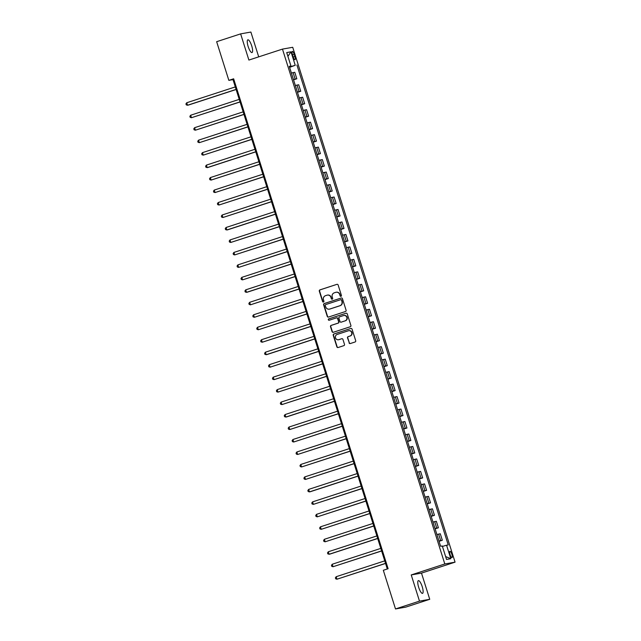 <?xml version="1.0" encoding="UTF-8"?>
<svg xmlns="http://www.w3.org/2000/svg" width="641" height="641" viewBox="0 0 641 641"><rect width="100%" height="100%" fill="white"/><g stroke="black" fill="none" stroke-linecap="round" stroke-linejoin="round"><path stroke-width="0.96" d="M340.98 296.326A0.721 0.689 -100.1 0 0 341.421 295.429L338.144 285.021A1.026 0.994 -100.1 0 0 336.894 284.348L319.939 289.884A1.026 0.994 -100.1 0 0 319.306 291.166L322.591 301.574A0.721 0.689 -100.1 0 0 323.465 302.047A0.721 0.689 -100.1 0 0 323.905 301.142L323.481 299.796A3.285 3.165 -100.1 0 1 325.508 295.677L326.918 295.221A3.285 3.165 -100.1 0 1 330.924 297.368L331.349 298.714A0.721 0.689 -100.1 0 0 332.222 299.187A0.721 0.689 -100.1 0 0 332.663 298.289L332.238 296.943A3.285 3.165 -100.1 0 1 334.265 292.825L335.676 292.36A3.285 3.165 -100.1 0 1 339.682 294.515L340.107 295.862A0.721 0.689 -100.1 0 0 340.98 296.326M422.219 586.675A6.698 1.787 71.9 0 0 418.373 580.626A6.698 1.787 71.9 0 0 418.677 587.308A6.698 1.787 71.9 0 0 422.523 593.366A6.698 1.787 71.9 0 0 422.219 586.675M251.705 45.864A6.698 1.787 71.9 0 0 247.851 39.814A6.698 1.787 71.9 0 0 248.155 46.497A6.698 1.787 71.9 0 0 252.009 52.554A6.698 1.787 71.9 0 0 251.705 45.864M451.849 554.297A3.349 0.889 71.9 0 0 449.926 551.268A3.349 0.889 71.9 0 0 450.078 554.609A3.349 0.889 71.9 0 0 452.001 557.638A3.349 0.889 71.9 0 0 451.849 554.297M349.057 342.871A1.026 0.994 -100.1 0 0 350.306 343.544L355.066 341.99A1.026 0.994 -100.1 0 0 355.699 340.7L352.053 329.145A1.026 0.994 -100.1 0 0 350.803 328.472L333.857 334.001A1.026 0.994 -100.1 0 0 333.224 335.291L336.87 346.845A1.026 0.994 -100.1 0 0 338.119 347.518L343.856 345.643A1.026 0.994 -100.1 0 0 344.489 344.361L342.935 339.41A1.026 0.994 -100.1 0 0 341.685 338.736L338.833 339.666A2.748 2.644 -100.1 0 1 335.443 337.695A2.748 2.644 -100.1 0 1 337.182 334.434L348.343 330.788A2.748 2.644 -100.1 0 1 351.733 332.767A2.748 2.644 -100.1 0 1 349.994 336.028L348.135 336.637A1.026 0.994 -100.1 0 0 347.502 337.919L349.337 342.823A1.026 0.994 -100.1 0 0 350.315 343.536M411.234 574.929L419.486 601.122L395.505 608.95L405.761 607.123L429.742 599.303L421.49 573.11L455.062 562.157L444.806 563.976L411.234 574.929L421.49 573.11M258.716 56.865L250.887 32.05L240.631 33.877L248.892 60.062L282.465 49.109L444.806 563.976M240.631 33.877L216.65 41.697L228.845 80.365L233.004 79.62L387.3 568.984M395.505 608.95L383.318 570.282L388.109 568.719L233.645 78.795L228.845 80.365M345.459 311.526A1.026 0.994 -100.1 0 0 346.092 310.244L342.446 298.682A1.026 0.994 -100.1 0 0 341.196 298.017L324.25 303.546A1.026 0.994 -100.1 0 0 323.617 304.828L327.263 316.39A1.026 0.994 -100.1 0 0 328.512 317.063L345.459 311.526M347.254 313.914L350.899 325.476A1.026 0.994 -100.1 0 1 350.266 326.758L333.312 332.286A1.026 0.994 -100.1 0 1 332.062 331.613L330.508 326.67A1.026 0.994 -100.1 0 1 331.141 325.388L338.007 323.144A1.026 0.994 -100.1 0 0 338.64 321.854L337.607 318.577A1.026 0.994 -100.1 0 0 336.357 317.904L329.202 320.236A0.721 0.689 -100.1 0 1 328.312 319.723A0.721 0.689 -100.1 0 1 328.769 318.865L346.004 313.241A1.026 0.994 -100.1 0 1 347.254 313.914M292.456 54.605L293.145 56.801A3.245 0.865 71.9 0 0 295.012 59.733A3.245 0.865 71.9 0 0 294.868 56.496L294.171 54.301A3.245 0.865 71.9 0 0 292.312 51.368A3.245 0.865 71.9 0 0 292.456 54.605M455.062 562.157L292.721 47.29L282.465 49.109M289.387 66.648L290.966 66.039L289.291 66.335L440.615 546.284L442.29 545.98L446.537 559.457L450.807 558.696L445.631 556.572M290.966 66.039L286.719 52.57L290.99 51.809L295.237 65.278L289.5 66.993M289.612 67.361L295.237 65.278M296.911 64.981L448.235 544.93L446.561 545.227L450.807 558.696M419.486 601.122L429.742 599.303M233.821 79.356L233.004 79.62M293.546 79.837L296.815 78.771L294.772 72.281L291.399 73.026M297.48 92.312L300.749 91.246L298.706 84.756L295.333 85.501M301.414 104.779L304.683 103.714L302.64 97.232L299.267 97.969M305.348 117.255L308.617 116.189L306.566 109.699L303.201 110.444M309.274 129.73L312.544 128.657L310.5 122.175L307.127 122.92M313.209 142.198L316.478 141.132L314.435 134.65L311.061 135.387M317.143 154.673L320.412 153.608L318.369 147.118L314.995 147.863M321.077 167.149L324.346 166.075L322.303 159.593L318.93 160.338M325.011 179.616L328.28 178.551L326.229 172.068L322.864 172.806M328.937 192.092L332.206 191.026L330.163 184.536L326.79 185.281M332.871 204.559L336.14 203.493L334.097 197.011L330.724 197.749M336.805 217.035L340.075 215.969L338.031 209.479L334.658 210.224M340.74 229.51L344.009 228.444L341.965 221.954L338.592 222.699M344.674 241.977L347.943 240.912L345.892 234.43L342.526 235.167M348.6 254.453L351.869 253.387L349.826 246.897L346.452 247.642M352.534 266.928L355.803 265.855L353.76 259.373L350.387 260.118M356.468 279.396L359.737 278.33L357.694 271.848L354.321 272.585M360.402 291.871L363.671 290.806L361.628 284.316L358.255 285.061M364.336 304.347L367.605 303.273L365.554 296.791L362.189 297.536M368.263 316.814L371.54 315.749L369.488 309.266L366.115 310.004M372.197 329.29L375.466 328.224L373.423 321.734L370.049 322.479M376.131 341.757L379.4 340.692L377.357 334.209L373.983 334.947M380.065 354.233L383.334 353.167L381.291 346.677L377.918 347.422M383.999 366.708L387.268 365.642L385.225 359.152L381.852 359.897M387.925 379.176L391.202 378.11L389.151 371.628L385.778 372.365M391.859 391.651L395.128 390.585L393.085 384.095L389.712 384.84M395.793 404.126L399.063 403.053L397.019 396.571L393.646 397.316M399.728 416.594L402.997 415.528L400.954 409.046L397.58 409.783M403.662 429.069L406.931 428.004L404.888 421.514L401.514 422.259M407.588 441.545L410.865 440.471L408.814 433.989L405.441 434.734M411.522 454.012L414.791 452.947L412.748 446.465L409.375 447.202M415.456 466.488L418.725 465.422L416.682 458.932L413.309 459.677M419.39 478.955L422.659 477.89L420.616 471.407L417.243 472.145M423.324 491.431L426.594 490.365L424.55 483.875L421.177 484.62M427.251 503.906L430.528 502.84L428.476 496.35L425.103 497.096M431.185 516.374L434.454 515.308L432.411 508.826L429.037 509.563M435.119 528.849L438.388 527.783L436.345 521.293L432.971 522.038M439.053 541.325L442.322 540.251L440.279 533.769L436.906 534.514M296.815 78.771L293.442 79.516M300.749 91.246L297.376 91.984M304.683 103.714L301.31 104.459M308.617 116.189L305.244 116.926M312.544 128.657L309.178 129.402M316.478 141.132L313.104 141.877M320.412 153.608L317.039 154.345M324.346 166.075L320.973 166.82M328.28 178.551L324.907 179.296M332.206 191.026L328.841 191.763M336.14 203.493L332.767 204.239M340.075 215.969L336.701 216.714M344.009 228.444L340.635 229.182M347.943 240.912L344.57 241.657M351.869 253.387L348.504 254.124M355.803 265.855L352.43 266.6M359.737 278.33L356.364 279.075M363.671 290.806L360.298 291.543M367.605 303.273L364.232 304.018M371.54 315.749L368.166 316.494M375.466 328.224L372.092 328.961M379.4 340.692L376.027 341.437M383.334 353.167L379.961 353.912M387.268 365.642L383.895 366.38M391.202 378.11L387.829 378.855M395.128 390.585L391.755 391.322M399.063 403.053L395.689 403.798M402.997 415.528L399.623 416.273M406.931 428.004L403.558 428.741M410.865 440.471L407.492 441.216M414.791 452.947L411.418 453.692M418.725 465.422L415.352 466.159M422.659 477.89L419.286 478.635M426.594 490.365L423.22 491.11M430.528 502.84L427.154 503.578M434.454 515.308L431.089 516.053M438.388 527.783L435.015 528.521M442.322 540.251L438.949 540.996M442.434 546.436L446.561 545.227M287.913 56.352L290.99 51.809M341.028 296.31A0.721 0.689 -100.1 0 1 340.379 295.813L339.954 294.459A3.285 3.165 -100.1 0 0 336.229 292.24M327.471 295.092A3.285 3.165 -100.1 0 1 331.197 297.32L331.621 298.666A0.721 0.689 -100.1 0 0 332.27 299.171M336.894 284.348L320.22 289.828A1.026 0.994 -100.1 0 0 319.587 291.118L322.872 301.526A0.721 0.689 -100.1 0 0 323.513 302.031M341.196 298.017L324.53 303.497A1.026 0.994 -100.1 0 0 323.897 304.779L327.535 316.342A1.026 0.994 -100.1 0 0 328.521 317.055M341.469 300.196A0.721 0.689 -100.1 0 0 340.595 299.724L325.716 304.579A0.721 0.689 -100.1 0 0 325.275 305.477L325.724 306.895A3.285 3.165 -100.1 0 0 329.722 309.05L339.89 305.733A3.285 3.165 -100.1 0 0 341.917 301.615L341.749 300.14A0.721 0.689 -100.1 0 0 340.876 299.676M329.45 309.122A3.285 3.165 -100.1 0 0 330.003 309.002L329.722 309.05M341.749 300.14L342.198 301.566A3.285 3.165 -100.1 0 1 340.171 305.685L330.003 309.002M336.485 317.872L336.765 317.824A1.026 0.994 -100.1 0 1 337.887 318.521L338.921 321.806A1.026 0.994 -100.1 0 1 338.288 323.096L331.413 325.332A1.026 0.994 -100.1 0 0 330.78 326.622L332.342 331.565A1.026 0.994 -100.1 0 0 333.32 332.286M346.004 313.241L329.049 318.817A0.721 0.689 -100.1 0 0 329.25 320.22M345.146 320.812A2.748 2.644 -100.1 0 0 343.832 315.492A2.748 2.644 -100.1 0 0 343.488 315.572L339.562 316.854A1.026 0.994 -100.1 0 0 338.929 318.144L339.962 321.421A1.026 0.994 -100.1 0 0 341.493 322.046L345.419 320.764A2.748 2.644 -100.1 0 0 344.113 315.436A2.748 2.644 -100.1 0 0 343.977 315.468M345.419 320.764L341.493 322.046M348.824 330.684A2.748 2.644 -100.1 0 1 352.013 332.719A2.748 2.644 -100.1 0 1 350.266 335.98L348.408 336.589A1.026 0.994 -100.1 0 0 347.775 337.871L349.337 342.823M338.624 339.73A2.748 2.644 -100.1 0 0 339.113 339.618L338.833 339.666M341.685 338.736L339.113 339.618M350.803 328.472L334.129 333.953A1.026 0.994 -100.1 0 0 333.496 335.243L337.142 346.797A1.026 0.994 -100.1 0 0 338.127 347.518M235.303 86.912L186.739 102.752L187.533 105.252L188.222 105.124L236.112 89.5M186.739 102.752L185.938 103.874L186.251 104.868L187.533 105.252L236.088 89.403M239.229 99.379L190.673 115.228L191.459 117.72L240.046 101.967M190.673 115.228L189.872 116.341L190.185 117.343L191.459 117.72L240.022 101.879M243.163 111.855L194.608 127.695L195.393 130.195L243.981 114.443M194.608 127.695L193.806 128.817L194.119 129.819L195.393 130.195L243.949 114.346M247.097 124.33L198.542 140.171L199.327 142.663L247.915 126.918M198.542 140.171L197.74 141.292L198.053 142.286L199.327 142.663L247.883 126.822M251.032 136.797L202.476 152.646L203.261 155.138L251.849 139.385M202.476 152.646L201.667 153.76L201.987 154.761L203.261 155.138L251.817 139.297M254.966 149.273L206.402 165.114L207.195 167.613L207.884 167.485L255.775 151.861M206.402 165.114L205.601 166.235L205.913 167.229L207.195 167.613L255.751 151.765M258.892 161.748L210.336 177.589L211.121 180.081L259.709 164.336M210.336 177.589L209.535 178.711L209.847 179.704L211.121 180.081L259.685 164.24M262.826 174.216L214.27 190.065L215.055 192.556L263.643 176.804M214.27 190.065L213.469 191.178L213.782 192.18L215.055 192.556L263.611 176.716M266.76 186.691L218.204 202.532L218.99 205.032L267.577 189.279M218.204 202.532L217.403 203.654L217.716 204.647L218.99 205.032L267.545 189.183M270.694 199.167L222.139 215.007L222.924 217.499L271.512 201.747M222.139 215.007L221.329 216.121L221.65 217.123L222.924 217.499L271.48 201.659M274.628 211.634L226.065 227.483L226.858 229.975L227.547 229.855L275.438 214.222M226.065 227.483L225.263 228.597L225.576 229.598L226.858 229.975L275.414 214.126M278.555 224.11L229.999 239.95L230.784 242.45L279.372 226.698M229.999 239.95L229.198 241.072L229.51 242.066L230.784 242.45L279.348 226.602M282.489 236.577L233.933 252.426L234.718 254.918L283.306 239.165M233.933 252.426L233.132 253.54L233.444 254.541L234.718 254.918L283.274 239.077M286.423 249.053L237.867 264.893L238.652 267.393L287.24 251.641M237.867 264.893L237.066 266.015L237.378 267.017L238.652 267.393L287.208 251.544M290.357 261.528L241.801 277.369L242.586 279.861L291.174 264.116M241.801 277.369L240.992 278.49L241.312 279.484L242.586 279.861L291.142 264.02M294.291 273.995L245.727 289.844L246.521 292.336L247.21 292.216L295.1 276.583M245.727 289.844L244.926 290.958L245.239 291.959L246.521 292.336L295.076 276.495M298.217 286.471L249.661 302.312L250.447 304.812L299.035 289.059M249.661 302.312L248.86 303.433L249.173 304.427L250.447 304.812L299.01 288.963M302.151 298.946L253.596 314.787L254.381 317.279L302.969 301.534M253.596 314.787L252.794 315.909L253.107 316.902L254.381 317.279L302.937 301.438M306.086 311.414L257.53 327.263L258.315 329.754L306.903 314.002M257.53 327.263L256.729 328.376L257.041 329.378L258.315 329.754L306.871 313.914M310.02 323.889L261.464 339.73L262.249 342.23L310.837 326.477M261.464 339.73L260.655 340.852L260.975 341.845L262.249 342.23L310.805 326.381M313.954 336.365L265.39 352.205L266.183 354.697L266.872 354.577L314.763 338.945M265.39 352.205L264.589 353.319L264.901 354.321L266.183 354.697L314.739 338.857M317.88 348.832L269.324 364.681L270.109 367.173L318.697 351.42M269.324 364.681L268.523 365.795L268.835 366.796L270.109 367.173L318.673 351.324M321.814 361.308L273.258 377.148L274.044 379.648L322.631 363.896M273.258 377.148L272.457 378.27L272.77 379.264L274.044 379.648L322.599 363.8M325.748 373.775L277.192 389.624L277.978 392.116L326.565 376.363M277.192 389.624L276.391 390.738L276.704 391.739L277.978 392.116L326.533 376.275M329.682 386.251L281.127 402.091L281.912 404.591L330.5 388.839M281.127 402.091L280.317 403.213L280.638 404.215L281.912 404.591L330.468 388.742M333.616 398.726L285.053 414.567L285.846 417.059L286.535 416.938L334.434 401.314M285.053 414.567L284.251 415.688L284.572 416.682L285.846 417.059L334.402 401.218M337.543 411.193L288.987 427.042L289.772 429.534L338.36 413.782M288.987 427.042L288.186 428.156L288.498 429.158L289.772 429.534L338.336 413.693M341.477 423.669L292.921 439.51L293.706 442.01L342.294 426.257M292.921 439.51L292.12 440.631L292.432 441.625L293.706 442.01L342.262 426.161M345.411 436.144L296.855 451.985L297.64 454.477L346.228 438.732M296.855 451.985L296.054 453.107L296.366 454.1L297.64 454.477L346.196 438.636M349.345 448.612L300.789 464.461L301.574 466.952L350.162 451.2M300.789 464.461L299.98 465.574L300.3 466.576L301.574 466.952L350.13 451.112M353.279 461.087L304.723 476.928L305.509 479.428L354.096 463.675M304.723 476.928L303.914 478.05L304.235 479.043L305.509 479.428L354.064 463.579M357.213 473.563L308.65 489.403L309.435 491.895L310.132 491.775L358.023 476.143M308.65 489.403L307.848 490.517L308.161 491.519L309.435 491.895L357.999 476.055M361.139 486.03L312.584 501.879L313.369 504.371L361.957 488.618M312.584 501.879L311.782 502.993L312.095 503.994L313.369 504.371L361.925 488.522M365.074 498.506L316.518 514.346L317.303 516.846L365.891 501.094M316.518 514.346L315.717 515.468L316.029 516.462L317.303 516.846L365.859 500.998M369.008 510.973L320.452 526.822L321.237 529.314L369.825 513.561M320.452 526.822L319.651 527.936L319.963 528.937L321.237 529.314L369.793 513.473M372.942 523.449L324.386 539.289L325.171 541.789L373.759 526.037M324.386 539.289L323.577 540.411L323.897 541.413L325.171 541.789L373.727 525.941M376.876 535.924L328.312 551.765L329.105 554.257L329.795 554.136L377.685 538.512M328.312 551.765L327.511 552.887L327.823 553.88L329.105 554.257L377.661 538.416M380.802 548.392L332.246 564.24L333.032 566.732L381.619 550.98M332.246 564.24L331.445 565.354L331.758 566.356L333.032 566.732L381.595 550.891M384.736 560.867L336.18 576.708L336.966 579.208L385.553 563.455M336.18 576.708L335.379 577.829L335.692 578.823L336.966 579.208L385.521 563.359M295.14 79.067L293.097 72.585M299.075 91.543L297.023 85.053M303.009 104.01L300.958 97.528M306.935 116.486L304.892 110.004M310.869 128.961L308.826 122.471M314.803 141.429L312.76 134.947M318.737 153.904L316.694 147.414M322.671 166.38L320.62 159.889M326.598 178.847L324.554 172.365M330.532 191.322L328.488 184.832M334.466 203.79L332.423 197.308M338.4 216.265L336.357 209.783M342.334 228.741L340.283 222.251M346.26 241.208L344.217 234.726M350.194 253.684L348.151 247.202M354.128 266.159L352.085 259.669M358.063 278.627L356.019 272.145M361.997 291.102L359.946 284.612M365.923 303.578L363.88 297.087M369.857 316.045L367.814 309.563M373.791 328.521L371.748 322.03M377.725 340.988L375.682 334.506M381.659 353.463L379.608 346.981M385.586 365.939L383.542 359.449M389.52 378.406L387.476 371.924M393.454 390.882L391.411 384.4M397.388 403.357L395.345 396.867M401.322 415.825L399.271 409.343M405.248 428.3L403.205 421.81M409.182 440.776L407.139 434.286M413.116 453.243L411.073 446.761M417.051 465.719L415.007 459.228M420.985 478.186L418.934 471.704M424.911 490.661L422.868 484.179M428.845 503.137L426.802 496.647M432.779 515.604L430.736 509.122M436.713 528.08L434.67 521.598M440.647 540.555L438.604 534.065M292.528 54.838L294.171 54.301M293.225 57.033L294.868 56.496"/></g></svg>
